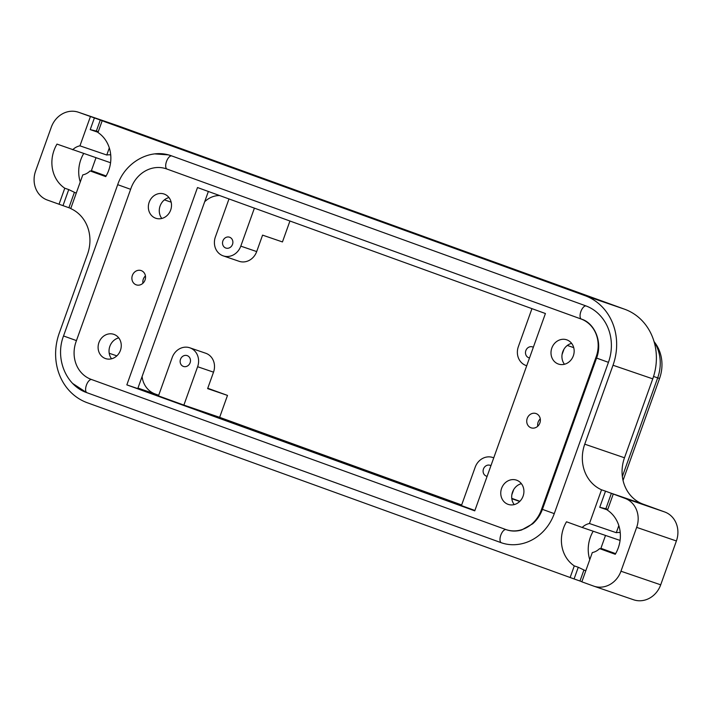 <?xml version="1.0" encoding="UTF-8"?>
<svg xmlns="http://www.w3.org/2000/svg" width="712" height="712" viewBox="0 0 712 712"><rect width="100%" height="100%" fill="white"/><g stroke="black" fill="none" stroke-linecap="round" stroke-linejoin="round"><path stroke-width="1.07" d="M585.798 570.757A32.601 29.103 108.9 0 1 583.929 569.992L578.26 567.259L574.086 578.936L87.318 402.761A55.892 49.893 108.9 0 1 59.666 375.34A55.892 49.893 108.9 0 1 59.247 333.154L87.514 254.22A37.264 33.259 -71.1 0 0 87.229 226.096A37.264 33.259 -71.1 0 0 70.728 208.589L82.797 174.876A14.908 13.306 108.9 0 0 90.068 170.933L105.901 176.353M204.682 201.736A23.291 20.79 108.9 0 1 209.675 198.07A23.291 20.79 108.9 0 1 219.572 195.542M132.379 275.419A7.547 6.737 108.9 0 1 141.154 270.578A7.547 6.737 108.9 0 1 145.043 280.012A7.547 6.737 108.9 0 1 136.268 284.853A7.547 6.737 108.9 0 1 132.379 275.419M145.435 275.909A7.547 6.737 -71.1 0 0 143.308 279.166A7.547 6.737 -71.1 0 0 142.925 283.26M149.173 202.244A12.807 11.437 108.9 0 1 164.071 194.02A12.807 11.437 108.9 0 1 170.675 210.031A12.807 11.437 108.9 0 1 155.777 218.255A12.807 11.437 108.9 0 1 149.173 202.244M168.966 197.553A12.807 11.437 -71.1 0 0 160.102 205.99A12.807 11.437 -71.1 0 0 161.811 218.468M98.932 342.57A12.807 11.437 108.9 0 1 113.831 334.346A12.807 11.437 108.9 0 1 120.435 350.357A12.807 11.437 108.9 0 1 105.536 358.581A12.807 11.437 108.9 0 1 98.932 342.57M118.726 337.871A12.807 11.437 -71.1 0 0 109.862 346.308A12.807 11.437 -71.1 0 0 111.57 358.795M190.113 362.773A5.732 5.117 108.9 0 1 183.456 366.449A5.732 5.117 108.9 0 1 180.501 359.284A5.732 5.117 108.9 0 1 187.158 355.608A5.732 5.117 108.9 0 1 190.113 362.773M232.513 244.376A5.732 5.117 108.9 0 1 225.846 248.052A5.732 5.117 108.9 0 1 222.892 240.887A5.732 5.117 108.9 0 1 229.558 237.212A5.732 5.117 108.9 0 1 232.513 244.376M76.282 193.068A32.601 29.103 108.9 0 1 74.413 192.311L68.744 189.579L62.994 205.635L47.295 200.028A23.291 20.79 108.9 0 1 35.778 188.609A23.291 20.79 108.9 0 1 35.6 171.031L51.3 127.181A23.291 20.79 108.9 0 1 62.576 113.751A23.291 20.79 108.9 0 1 78.391 112.22A23.291 20.79 108.9 0 1 78.694 112.327L94.402 117.934L90.219 129.611L96.343 131.07A32.601 29.103 108.9 0 1 97.891 131.551A32.601 29.103 108.9 0 1 98.265 131.684M633.306 599.673A23.291 20.79 -71.1 0 0 633.609 599.78A23.291 20.79 -71.1 0 0 649.424 598.249A23.291 20.79 -71.1 0 0 660.7 584.819L676.4 540.969A23.291 20.79 -71.1 0 0 676.222 523.391A23.291 20.79 -71.1 0 0 664.705 511.973L643.203 504.185A37.264 33.259 108.9 0 1 624.771 485.904A37.264 33.259 108.9 0 1 624.486 457.78L652.753 378.846A55.892 49.893 -71.1 0 0 652.334 336.66A55.892 49.893 -71.1 0 0 624.682 309.239L118.432 125.935A23.291 20.79 -71.1 0 0 118.13 125.828L78.391 112.22M62.994 205.635L68.895 207.735L74.413 192.311M624.682 309.239L584.944 295.64L104.183 121.521M96.343 131.07L100.294 120.034L94.402 117.934M605.859 508.751L611.377 493.327L605.512 491.164L599.735 507.291L605.859 508.751A32.601 29.103 108.9 0 1 607.407 509.231A32.601 29.103 108.9 0 1 607.781 509.365M584.944 295.64A55.892 49.893 108.9 0 1 612.596 323.061A55.892 49.893 108.9 0 1 613.014 365.247L584.748 444.172A37.264 33.259 -71.1 0 0 585.033 472.296A37.264 33.259 -71.1 0 0 601.533 489.803L605.512 491.164M611.377 493.327L624.967 498.364A23.291 20.79 108.9 0 1 636.483 509.792A23.291 20.79 108.9 0 1 636.662 527.37L620.962 571.22A23.291 20.79 108.9 0 1 609.686 584.65A23.291 20.79 108.9 0 1 593.87 586.172A23.291 20.79 108.9 0 1 593.568 586.065L581.837 581.82L592.313 552.557A14.908 13.306 108.9 0 0 599.584 548.614L615.417 554.034M539.883 422.973A7.547 6.737 108.9 0 1 531.107 427.823A7.547 6.737 108.9 0 1 527.218 418.389A7.547 6.737 108.9 0 1 535.994 413.538A7.547 6.737 108.9 0 1 539.883 422.973M540.266 418.878A7.547 6.737 -71.1 0 0 538.139 422.127A7.547 6.737 -71.1 0 0 537.756 426.221M523.089 496.148A12.807 11.437 108.9 0 1 508.19 504.381A12.807 11.437 108.9 0 1 501.586 488.37A12.807 11.437 108.9 0 1 516.485 480.137A12.807 11.437 108.9 0 1 523.089 496.148M521.38 483.671A12.807 11.437 -71.1 0 0 512.515 492.108A12.807 11.437 -71.1 0 0 514.215 504.586M573.329 355.831A12.807 11.437 108.9 0 1 558.431 364.055A12.807 11.437 108.9 0 1 551.827 348.043A12.807 11.437 108.9 0 1 566.725 339.82A12.807 11.437 108.9 0 1 573.329 355.831M571.62 343.344A12.807 11.437 -71.1 0 0 562.756 351.781A12.807 11.437 -71.1 0 0 564.465 364.268M529.514 357.931A5.732 5.117 108.9 0 1 528.811 357.753A5.732 5.117 108.9 0 1 525.856 350.589A5.732 5.117 108.9 0 1 532.523 346.913A5.732 5.117 108.9 0 1 533.332 347.278M487.124 476.328A5.732 5.117 108.9 0 1 486.421 476.15A5.732 5.117 108.9 0 1 483.466 468.986A5.732 5.117 108.9 0 1 490.132 465.31A5.732 5.117 108.9 0 1 490.942 465.675M574.086 578.936L579.977 581.028L583.929 569.992M155.118 153.89A44.251 39.498 108.9 0 1 170.746 155.572A44.251 39.498 108.9 0 1 171.334 155.777L585.709 305.822A44.251 39.498 108.9 0 1 599.504 314.864A45.319 40.451 108.9 0 1 608.44 362.346L554.265 513.637A45.319 40.451 108.9 0 1 517.286 544.493A44.251 39.498 108.9 0 1 501.515 542.82A44.251 39.498 108.9 0 1 500.928 542.615L86.552 392.57A44.251 39.498 108.9 0 1 72.998 383.777M158.696 395.267L155.145 393.976A23.291 20.79 108.9 0 1 143.619 382.558A23.291 20.79 108.9 0 1 142.097 376.532M581.873 581.713L579.977 581.028M440.879 242.765L186.989 151.3L440.897 243.237M210.432 159.328L210.467 159.8M137.888 388.28L138.573 388.53L137.888 388.298M154.976 153.908L168.352 154.878C148.105 149.235 124.867 163.226 117.694 184.675L63.528 335.957C54.877 358.367 65.824 385.664 87.024 392.739A6.986 3.151 -70.1 0 1 87.024 392.739L501.426 542.784A6.986 3.151 -70.1 0 1 501.399 542.775A6.986 3.151 -70.1 0 1 500.767 535.273A6.986 3.151 -70.1 0 1 506.036 529.603A30.278 27.02 -71.1 0 0 541.254 510.157L596.211 356.685A30.278 27.02 -71.1 0 0 581.001 318.976L166.626 168.931A30.278 27.02 -71.1 0 0 166.225 168.797A30.278 27.02 -71.1 0 0 131.008 188.235L76.05 341.716A30.278 27.02 -71.1 0 0 91.261 379.416L505.636 529.461A30.278 27.02 -71.1 0 0 506.036 529.603L506.624 529.808M581.455 319.127L167.124 169.109A6.986 3.151 109.9 0 1 167.097 169.1L166.706 168.958M570.107 577.574L574.29 565.898A32.601 29.103 108.9 0 1 566.512 521.78L582.193 527.458A14.908 13.306 108.9 0 1 589.465 523.525L601.533 489.803M102.154 120.826L97.971 132.494A32.601 29.103 108.9 0 1 105.75 176.612L90.068 170.933M605.512 535.442L600.91 548.311L615.64 553.642M615.622 553.669L600.91 548.311M589.776 559.65A32.601 29.103 108.9 0 1 588.628 544.119A32.601 29.103 108.9 0 1 590.346 537.311A32.601 29.103 108.9 0 1 593.185 531.223M95.995 157.761L91.394 170.631L106.124 175.962M604.31 549.798A14.908 13.306 -71.1 0 0 604.354 550.251M578.26 567.259L574.29 565.898M582.193 527.458L620.072 540.426M613.237 494.119L607.487 510.184A32.601 29.103 108.9 0 1 615.266 554.292L599.584 548.614M607.558 509.97L599.735 507.291M620.232 532.576A14.908 13.306 -71.1 0 0 616.289 532.701L618.826 525.607M589.465 523.525L616.289 532.701M622.359 476.506L657.674 377.876A39.587 35.342 -71.1 0 0 654.061 341.635M654.025 341.502L655.218 343.139A37.095 33.108 108.9 0 1 659.552 378.481L623.044 480.422M100.294 120.034L104.201 121.449M474.904 510.468L461.438 505.591L475.18 467.223A15.139 13.51 108.9 0 1 492.784 457.504A15.139 13.51 108.9 0 1 493.736 457.878M526.159 365.559L526.72 365.754A15.139 13.51 108.9 0 1 526.159 365.559A15.139 13.51 108.9 0 1 518.354 346.637L531.953 308.652M562.062 354.558L563.984 349.209M567.339 345.445L573.721 347.634M545.419 313.52L197.5 187.541L126.843 384.872L474.762 510.851L545.419 313.52M208.358 191.475L137.772 388.61L126.843 384.872M461.661 504.968L219.643 417.339L227.493 395.409L207.628 388.61L213.52 372.162A15.139 13.51 -71.1 0 0 205.715 353.241L189.819 347.803A15.139 13.51 108.9 0 1 197.625 366.725L183.883 405.092L219.643 417.339M189.819 347.803A15.139 13.51 108.9 0 0 172.206 357.522L158.473 395.89L183.883 405.092M511.821 494.876L513.735 489.527M519.724 501.435L511.803 498.729M511.759 498.338L519.876 501.284M254.398 208.144L240.798 246.138A15.139 13.51 108.9 0 1 223.194 255.857L239.09 261.295A15.139 13.51 -71.1 0 0 256.694 251.576L262.577 235.129L282.45 241.938L289.935 221.014M207.753 388.262L227.493 395.409M86.552 392.57L72.766 383.537M168.352 154.878L170.987 155.652M106.106 175.989L91.394 170.631M80.26 181.969A32.601 29.103 108.9 0 1 79.112 166.439A32.601 29.103 108.9 0 1 80.83 159.63A32.601 29.103 108.9 0 1 83.669 153.543M68.744 189.579L64.774 188.217A32.601 29.103 108.9 0 1 56.996 144.1L110.556 162.745M72.677 149.778A14.908 13.306 108.9 0 1 79.949 145.835L90.424 116.572M110.716 154.896A14.908 13.306 -71.1 0 0 106.773 155.02L79.949 145.835M98.042 132.29L90.219 129.611M106.773 155.02L109.31 147.927M94.794 172.117A14.908 13.306 -71.1 0 0 94.838 172.571M70.791 208.42L68.895 207.735M59.025 204.282L64.774 188.217M223.194 255.857A15.139 13.51 108.9 0 1 215.389 236.936L228.988 198.951M117.694 184.675L130.625 189.312M63.528 335.957L76.451 340.603M164.41 199.867L171.156 202.172M78.694 112.327L118.432 125.935M609.161 492.526L643.203 504.185M636.662 527.37L676.4 540.969M613.014 365.247L652.753 378.846M554.265 513.637L542.411 509.356L596.576 358.074C602.984 341.386 594.031 322.732 581.473 319.136A6.986 3.151 109.9 0 0 581.499 319.145L167.097 169.1A6.986 3.151 109.9 0 1 166.457 161.624A6.986 3.151 109.9 0 1 171.699 155.91M608.44 362.346L596.576 358.074M137.959 388.093L155.145 393.976M116.83 355.867L109.203 353.259M586.056 305.955A6.986 3.151 109.9 0 0 580.823 311.687A6.986 3.151 109.9 0 0 581.473 319.136L581.001 318.976M501.417 542.784L500.928 542.615M596.211 356.685L596.959 356.943M541.254 510.157L542.01 510.415M653.554 376.47L659.552 378.481M660.7 584.819L620.962 571.22M664.705 511.973L624.967 498.364M624.486 457.78L584.748 444.172M501.399 542.775L87.024 392.739A6.986 3.151 -70.1 0 1 86.374 385.263A6.986 3.151 -70.1 0 1 91.626 379.549M240.798 246.138L256.694 251.576M197.625 366.725L213.52 372.162M542.411 509.356C540.301 515.114 537.053 519.938 532.656 523.818L521.629 529.977C516.423 531.481 511.394 531.419 506.552 529.781L506.161 529.639M593.87 586.172L633.609 599.78M492.784 457.504L493.745 457.834M166.733 168.966L166.225 168.797"/></g></svg>
